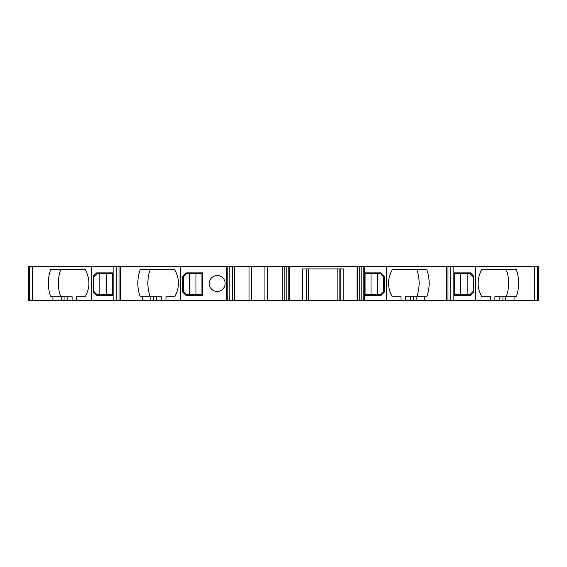 <?xml version="1.0" encoding="UTF-8"?>
<svg xmlns="http://www.w3.org/2000/svg" width="567" height="567" viewBox="0 0 567 567"><rect width="100%" height="100%" fill="white"/><g stroke="black" fill="none" stroke-linecap="round" stroke-linejoin="round"><path stroke-width="0.85" d="M29.555 300.737L28.35 300.737L28.35 266.263L91.216 266.263L91.216 300.737L29.555 300.737L29.555 266.263M475.784 300.737L475.784 266.263L538.65 266.263L538.65 300.737L447.987 300.737L447.987 266.263L364.39 266.263L364.39 272.89L380.967 272.89L384.284 276.207L384.284 292.118L380.967 295.435L364.39 295.435L364.39 300.737L91.216 300.737M364.39 300.737L401.039 300.737L401.039 296.761L392.343 296.761C387.289 287.696 387.289 278.638 392.343 269.573L426.795 269.573A39.782 39.18 -90 0 1 426.795 296.761L424.548 296.761L424.548 300.737L401.039 300.737M447.987 300.737L424.548 300.737M475.784 266.263L450.744 266.263L450.744 300.737M447.987 266.263L450.744 266.263M91.216 266.263L364.39 266.263M537.445 300.737L537.445 266.263M490.554 300.737L490.554 296.761L481.851 296.761C476.804 287.696 476.804 278.638 481.851 269.573L516.303 269.573A39.782 39.18 -90 0 1 516.303 296.761L514.056 296.761L514.056 300.737M494.899 300.737L494.899 296.761L514.056 296.761M506.288 296.761A39.782 39.18 90 0 0 506.288 269.573M470.482 272.89L473.792 276.207L473.792 292.118L470.482 295.435L453.905 295.435L453.905 272.89L470.482 272.89M386.269 266.263L386.269 300.737M405.391 300.737L405.391 296.761L424.548 296.761M416.773 296.761A39.782 39.18 90 0 0 416.773 269.573M364.39 295.435L364.39 272.89M357.763 266.263L357.763 300.737M343.836 300.737L343.836 268.914L302.728 268.914L302.728 300.737M340.186 300.737L340.186 268.914M339.86 300.737L339.86 268.914M337.868 300.737L337.868 268.914M308.696 268.914L308.696 300.737M306.704 268.914L306.704 300.737M306.378 300.737L306.378 268.914M288.801 266.263L288.801 300.737M282.175 266.263L282.175 300.737M267.589 300.737L267.589 266.263M249.019 266.263L249.019 300.737M234.433 300.737L234.433 266.263M227.806 266.263L227.806 300.737M180.731 266.263L180.731 300.737M209.237 283.5A7.959 7.959 0 0 1 218.012 275.583A7.959 7.959 0 0 1 225.149 283.5A7.959 7.959 0 0 1 217.196 291.459A7.959 7.959 0 0 1 209.237 283.5M182.716 276.207L182.716 292.118L186.033 295.435L202.61 295.435L202.61 272.89L186.033 272.89L182.716 276.207M142.452 300.737L142.452 296.761L140.205 296.761A39.782 39.18 90 0 1 140.205 269.573L174.657 269.573C179.711 278.638 179.711 287.696 174.657 296.761L165.961 296.761L165.961 300.737M150.227 269.573A39.782 39.18 -90 0 0 150.227 296.761M142.452 296.761L161.609 296.761L161.609 300.737M113.095 295.435L113.095 272.89L96.518 272.89L93.208 276.207L93.208 292.118L96.518 295.435L113.095 295.435M52.944 300.737L52.944 296.761L50.697 296.761A39.782 39.18 90 0 1 50.697 269.573L85.149 269.573C90.196 278.638 90.196 287.696 85.149 296.761L76.446 296.761L76.446 300.737M60.712 269.573A39.782 39.18 -90 0 0 60.712 296.761M52.944 296.761L72.101 296.761L72.101 300.737M189.35 273.556L189.35 294.769L186.692 294.769L183.382 291.459L183.382 276.866L186.692 273.556L201.944 273.556L201.944 294.769L195.976 294.769L195.976 273.556M189.35 294.769L195.976 294.769M99.835 273.556L99.835 294.769L97.184 294.769L93.867 291.459L93.867 276.866L97.184 273.556L112.436 273.556L112.436 294.769L106.468 294.769L106.468 273.556M99.835 294.769L106.468 294.769M371.024 273.556L380.308 273.556L383.618 276.866L383.618 291.459L380.308 294.769L371.024 294.769L371.024 273.556L365.056 273.556L365.056 294.769L371.024 294.769M377.65 273.556L377.65 294.769M460.532 273.556L469.816 273.556L473.133 276.866L473.133 291.459L469.816 294.769L460.532 294.769L460.532 273.556L454.564 273.556L454.564 294.769L460.532 294.769M467.165 273.556L467.165 294.769M534.709 266.263L534.709 300.737M505.651 300.737L505.651 296.761M502.929 296.761L502.929 300.737M499.853 300.737L499.853 296.761M453.862 300.737L453.862 266.263M446.505 266.263L446.505 300.737M416.143 300.737L416.143 296.761M413.414 296.761L413.414 300.737M410.345 300.737L410.345 296.761M363.163 300.737L363.163 266.263M361.2 266.263L361.2 300.737M359.747 300.737L359.747 266.263M286.817 266.263L286.817 300.737M284.166 300.737L284.166 266.263M264.938 266.263L264.938 300.737M251.677 300.737L251.677 266.263M232.449 266.263L232.449 300.737M229.791 300.737L229.791 266.263M226.481 266.263L226.481 300.737M120.495 300.737L120.495 266.263M156.655 296.761L156.655 300.737M153.586 300.737L153.586 296.761M150.857 296.761L150.857 300.737M119.013 266.263L119.013 300.737M116.256 300.737L116.256 266.263M113.138 266.263L113.138 300.737M32.291 300.737L32.291 266.263M67.147 296.761L67.147 300.737M64.071 300.737L64.071 296.761M61.349 296.761L61.349 300.737M357.097 266.263L357.097 300.737M289.468 300.737L289.468 266.263"/></g></svg>
